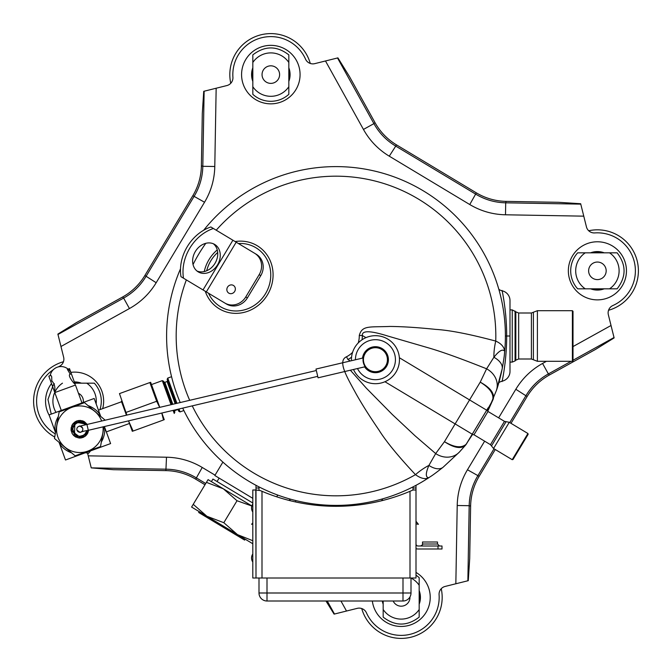 <?xml version="1.0" encoding="UTF-8"?>
<svg xmlns="http://www.w3.org/2000/svg" width="672" height="672" viewBox="0 0 672 672"><rect width="100%" height="100%" fill="white"/><g stroke="black" fill="none" stroke-linecap="round" stroke-linejoin="round"><path stroke-width="1.01" d="M376.102 346.71L376.068 347.29A12.424 12.424 0 0 1 386.87 364.535A12.424 12.424 0 0 1 366.971 368.785A12.424 12.424 0 0 1 369.785 348.634L369.659 348.382A12.701 12.701 0 0 1 376.085 347.012M509.998 360.822L509.998 362.242M509.998 358.495L509.998 356.908M509.998 355.681L509.998 354.799M509.998 349.062L509.998 348.482M509.998 343.535L509.998 328.003M509.998 323.585L509.998 315.941M509.998 312.329L509.998 309.624M572.401 336L572.401 361.301L573.006 360.696L573.006 311.304L572.401 310.699L572.401 336M416.002 487.998L416.002 489.997L413.003 489.997L410.113 491.249L413.003 489.997L413.003 487.998L416.002 487.998L416.002 485.318M416.002 489.997L416.002 578.004L255.998 578.004L255.998 485.318M255.998 487.998L258.997 487.998L258.997 486.889M255.998 578.004L255.797 489.997L260.358 490.594M255.797 489.997L252.798 489.997L252.798 578.004L255.797 578.004M413.003 489.997L410.004 491.299A190 190 0 0 1 261.996 491.299L260.694 490.745M261.887 491.249L260.795 490.787M410.474 491.098L410.113 491.249A190 190 0 0 1 410.004 491.299L410.004 578.004M261.996 578.004L261.996 491.299L261.089 490.913M416.002 548.587A4.998 4.998 0 0 0 418.001 548.999L438.001 548.999L438.001 546L418.001 546A1.999 1.999 0 0 1 416.002 544.001M438.001 546L442 546L442 548.999L438.001 548.999M437.497 544.001L422.503 544.001L422.503 542.002L437.497 542.002L437.497 544.001L439.505 546M258.997 487.998L258.997 489.997M413.003 487.998L413.003 486.889M245.146 539.238L244.633 540.095L198.685 512.492L199.206 511.636M222.894 462.109L214.83 475.524L252.798 498.338M219.122 478.103L217.056 481.53M211.403 481.631L212.94 479.052L252.798 503M509.998 300.838L509.998 301.333M509.998 301.82L509.998 304.542M509.998 306.214L509.998 306.827M509.998 371.372L509.998 300.586A9.996 9.996 180 0 0 502.127 290.816L502.135 290.842M509.998 362.376L509.998 363.182M509.998 364.955L509.998 367.256M509.998 369.701L509.998 370.188M502.194 291.11L502.37 291.992M505 308.33L505.806 316M498.817 289.237A7.997 7.997 -52.4 0 0 502.127 290.816C501.438 287.314 506.797 310.388 506.671 336.008L509.998 336.008M498.817 382.763A7.997 7.997 -127.6 0 1 502.127 381.184C501.43 384.695 506.789 361.78 506.671 336.008L505.403 336.008M502.127 381.184A9.996 9.996 0 0 0 509.998 371.414M505.428 359.906L505 363.67M206.43 482.362L223.364 488.821L208.076 479.632L191.596 507.058L252.798 543.749M193.234 504.328L206.884 516.247L223.818 522.707L237.468 534.626L252.798 540.708M223.818 522.707L237.014 500.741L251.84 505.999M251.857 505.94L223.364 488.821L237.014 500.741M203.658 230.252A169.403 169.403 0 0 1 504.706 351.305L504.706 351.305C504.185 346.928 501.194 343.518 495.743 341.082A40.001 20.294 -72.9 0 0 493.895 357.277L486.604 368.81L480.228 382.15C489.947 388.097 494.096 394.086 492.677 400.134A12.004 10.265 21.8 0 0 493.29 398.891C494.542 393.187 490.19 387.601 480.228 382.15L469.56 399.916L399.353 357.731M496.423 390.424C498.229 385.51 500.144 378.344 502.169 368.936C504.941 353.203 504.286 354.312 504.706 351.305C502.79 348.65 499.187 350.641 493.895 357.277A20 11.206 -168.8 0 1 502.169 368.936L496.423 390.432L487.746 411.289L493.223 399.067A12.004 12.004 0 0 1 492.374 400.781L487.024 410.348M492.677 400.134L493.122 399.311M216.216 230.194A159.827 159.827 0 0 1 495.743 341.082C469.552 334.102 449.568 330.204 435.784 329.398C418.085 327.55 402.805 326.567 389.953 326.441C369.449 327.306 362.04 325.072 359.276 335.538L362.309 335.479A26.317 26.317 0 0 1 362.04 339.772M488.141 407.82L466.183 444.234A12.004 10.265 40.2 0 1 465.377 445.36L465.494 445.217A12.004 12.004 0 0 0 466.612 443.654L486.704 410.214L469.56 399.916L455.137 423.914L472.282 434.221M496.415 390.432A20 17.632 -161.3 0 0 486.604 368.81C462.647 359.226 443.705 352.372 429.786 348.239L387.509 335.95C370.289 330.54 361.889 330.38 362.309 335.479L365.929 337.655M235.15 241.567A36.809 34.129 121 0 1 268.086 256.595A36.809 34.129 121 0 1 267.473 294.823A36.809 34.129 121 0 1 234.007 313.312A36.809 34.129 121 0 1 205.271 291.287M204.246 271.564A36.809 34.129 121 0 1 208.58 260.341A36.809 34.129 121 0 1 208.975 259.678A36.809 34.129 121 0 1 217.249 249.917M352.582 352.338A23.276 23.276 0 0 1 346.517 356.765C337.218 360.982 346.836 376.874 356.345 394.279C362.225 404.662 369.768 416.59 378.983 430.063C385.846 441.084 398.017 455.952 415.481 474.659A40.001 20.294 134.9 0 1 428.912 465.419A20 11.206 50.8 0 0 443.092 467.258L459.371 452.088L465.377 445.36C460.916 449.131 453.944 447.913 444.461 441.68L455.137 423.914L384.93 381.73M192.259 405.871A159.827 159.827 0 0 0 415.481 474.659C420.806 478.498 425.216 479.539 428.728 477.767C425.477 477.389 425.536 473.273 428.912 465.419L435.674 453.575A20 17.632 43.3 0 0 459.371 452.088L443.092 467.258C430.391 477.17 431.18 475.978 428.736 477.767A169.403 169.403 0 0 1 182.717 408.114M346.517 356.765L347.886 359.478L350.364 360.965M350.364 370.213L366.366 388.206L392.322 414.515L415.01 435.767L435.674 453.575L444.461 441.68C454.264 447.468 461.504 448.316 466.183 444.234M472.542 434.44L465.503 445.208M180.214 402.536A169.403 169.403 0 0 1 180.499 268.792M224.818 303.022A16.002 14.834 -59 0 0 245.767 296.948L259.165 274.663A16.002 14.834 -59 0 0 254.688 253.31L256.292 254.276A16.002 14.834 121 0 1 260.77 275.629L247.38 297.914A16.002 14.834 121 0 1 226.422 303.988L183.498 278.2A40.001 32.357 -59 0 1 213.377 228.488L210.857 226.976A40.001 32.357 121 0 0 180.978 276.688L183.498 278.2M256.292 254.276L213.377 228.488M214.687 244.44A16.002 12.944 121 0 0 195.35 251.488A16.002 12.944 121 0 0 198.206 271.874A16.002 12.944 121 0 0 217.543 264.827A16.002 12.944 121 0 0 214.687 244.44M196.997 271.026A16.002 12.944 121 0 0 215.023 263.306A16.002 12.944 121 0 0 213.377 243.776M512.207 459.69L527.932 433.507L528.142 434.33L513.03 459.48L512.207 459.69L493.55 448.484L490.459 444.679L473.987 434.776L487.998 411.466L486.906 409.987M288.826 67.78A19.253 19.253 0 0 1 288.826 81.421M252.823 81.421A19.253 19.253 0 0 1 252.823 67.78M74.323 381.923A19.253 19.253 0 0 1 81.421 383.174M383.174 604.22A19.253 19.253 0 0 1 382.267 601.003M419.177 590.579A19.253 19.253 0 0 1 419.177 604.22M205.733 483.521L196.073 477.716C186.9 472.256 176.971 469.409 166.295 469.182L91.232 467.872L113.324 469.694L165.883 470.618A60.161 60.001 -74 0 1 195.661 479.153L204.994 484.756M325.97 601.003L334.085 614.124L357.218 608.362A7.997 7.997 0 0 1 366.467 612.864A38.002 38.002 0 0 0 439.085 594.762A7.997 7.997 0 0 1 445.124 586.438L468.266 580.675L469.694 558.676L470.618 506.117A60.161 60.001 -164 0 1 479.153 476.339L495.272 449.518M215.057 475.154L202.238 467.46C191.226 460.908 179.315 457.489 166.505 457.212L88.234 455.843L91.232 467.872M57.968 334.48L123.631 298.082L122.598 297.007L76.625 322.493L57.876 334.085L63.638 357.218A7.997 7.997 0 0 1 59.136 366.467A38.002 38.002 0 0 0 58.078 366.954M337.52 57.968L373.918 123.631L374.993 122.598L349.507 76.625L337.915 57.876L314.782 63.638A7.997 7.997 0 0 1 305.533 59.136A38.002 38.002 0 0 0 232.915 77.238A7.997 7.997 0 0 1 226.876 85.562L203.734 91.325L202.306 113.324L201.382 165.883A60.161 60.001 16 0 1 192.847 195.661L144.883 275.486A60.161 60.001 46 0 1 122.598 297.007M571.124 361.301L548.369 373.918L549.402 374.993L595.375 349.507L614.124 337.915L608.362 314.782A7.997 7.997 0 0 1 612.864 305.533A38.002 38.002 0 0 0 594.762 232.915A7.997 7.997 0 0 1 586.438 226.876L580.675 203.734L558.676 202.306L506.117 201.382A60.161 60.001 106 0 1 476.339 192.847L396.514 144.883A60.161 60.001 136 0 1 374.993 122.598M494.029 448.77L477.716 475.927C472.256 485.1 469.409 495.029 469.182 505.705L470.618 506.117M479.153 476.339L467.46 469.762C460.908 480.774 457.489 492.685 457.212 505.495L455.843 583.766M549.402 374.993A60.161 60.001 -134 0 0 527.117 396.514L510.997 423.335M546.437 361.301L542.564 363.451L548.369 373.918C539.045 379.134 531.619 386.308 526.075 395.438L509.762 422.596M542.564 363.451C531.384 369.709 522.463 378.319 515.819 389.273L498.641 417.858M325.492 60.967L363.451 129.436L373.918 123.631C379.134 132.955 386.308 140.381 395.438 145.925L475.927 194.284C485.1 199.744 495.029 202.591 505.705 202.818L506.117 201.382M476.339 192.847L469.762 204.54C480.774 211.092 492.685 214.511 505.495 214.788L583.766 216.157M363.451 129.436C369.709 140.616 378.319 149.537 389.273 156.181L469.762 204.54M60.967 346.508L129.436 308.549L123.631 298.082C132.955 292.866 140.381 285.692 145.925 276.562L194.284 196.073C199.744 186.9 202.591 176.971 202.818 166.295L201.382 165.883M192.847 195.661L204.54 202.238C211.092 191.226 214.511 179.315 214.788 166.505L216.157 88.234M129.436 308.549C140.616 302.291 149.537 293.681 156.181 282.727L204.54 202.238M55.272 433.894A38.002 38.002 0 0 1 53.357 369.667M87.545 453.088L88.234 455.843M604.22 288.826A19.253 19.253 0 0 1 590.579 288.826A19.253 19.253 0 0 0 604.22 288.826M590.579 252.823A19.253 19.253 0 0 1 604.22 252.823A19.253 19.253 0 0 0 590.579 252.823M252.798 524.093L251.597 524.303L252.798 522.799M416.002 523.883L418.404 524.303L416.002 521.287M258.997 578.004L258.997 592.998A7.997 7.997 0 0 0 267.002 601.003L402.998 601.003A7.997 7.997 0 0 0 411.004 592.998A7.997 7.997 0 0 1 402.998 601.003L402.998 592.998L258.997 592.998A7.997 7.997 0 0 0 267.002 601.003L267.002 578.004M411.004 578.004L411.004 592.998L402.998 592.998L402.998 578.004M62.479 383.174A21.697 21.697 0 0 0 57.406 387.937M57.338 388.03A21.697 21.697 0 0 0 56.011 412.364M96.138 403.838A21.697 21.697 0 0 0 86.722 383.174L74.777 383.174M83.286 402.436A8.778 8.778 0 0 0 78.464 393.288M86.722 383.174L94.324 383.174A26.704 26.704 0 0 1 99.926 409.634M51.24 414.103L47.956 399.47L53.155 385.274L54.356 383.762M74.668 382.872A18.304 18.304 0 0 1 77.902 383.174M54.718 437.035A41 41 0 0 1 63.462 361.721M288.826 62.479A21.697 21.697 0 0 0 252.823 62.479L252.823 54.877C264.827 45.629 276.822 45.629 288.826 54.877L288.826 94.324A26.704 26.704 0 0 1 252.823 94.324L252.823 62.479M252.823 86.722A21.697 21.697 0 0 0 288.826 86.722M270.824 83.378A8.778 8.778 0 0 0 279.602 74.6A8.778 8.778 0 0 0 270.824 65.822A8.778 8.778 0 0 0 262.046 74.6A8.778 8.778 0 0 0 270.824 83.378M288.826 71.299A18.304 18.304 0 0 1 288.826 77.902M252.823 77.902A18.304 18.304 0 0 1 252.823 71.299M230.756 83.286A41 41 0 0 1 260.904 34.818A41 41 0 0 1 310.279 63.462M609.521 288.826A21.697 21.697 0 0 0 609.521 252.823L617.123 252.823C626.371 264.827 626.371 276.822 617.123 288.826L577.676 288.826A26.704 26.704 0 0 1 577.676 252.823L609.521 252.823M585.278 252.823A21.697 21.697 0 0 0 585.278 288.826M588.622 270.824A8.778 8.778 0 0 0 597.4 279.602A8.778 8.778 0 0 0 606.178 270.824A8.778 8.778 0 0 0 597.4 262.046A8.778 8.778 0 0 0 588.622 270.824M600.701 288.826A18.304 18.304 0 0 1 594.098 288.826M594.098 252.823A18.304 18.304 0 0 1 600.701 252.823M588.714 230.756A41 41 0 0 1 637.182 260.904A41 41 0 0 1 608.538 310.279M383.174 609.521A21.697 21.697 0 0 0 419.177 609.521L419.177 617.123C407.173 626.371 395.178 626.371 383.174 617.123L383.174 601.003M416.002 575.198A26.704 26.704 0 0 1 419.177 577.676L419.177 609.521M419.177 585.278A21.697 21.697 0 0 0 411.004 578.054M393.17 601.003A8.778 8.778 0 0 0 409.945 596.971M419.177 594.098A18.304 18.304 0 0 1 419.177 600.701M441.244 588.714A41 41 0 0 1 411.096 637.182A41 41 0 0 1 361.721 608.538M171.049 404.695L162.296 380.646L151.486 384.577M174.098 410.138L174.838 412.171L174.241 413.456L173.116 410.374M172.032 404.46L163.582 381.242L162.296 380.646M178.996 408.988L180.062 411.911L178.777 411.314L178.021 409.223M175.955 403.544L167.152 379.361L167.748 378.084L171.562 376.698M176.929 403.309L167.748 378.084M351.431 359.688A23.999 23.999 0 0 1 375.43 335.689A23.999 23.999 0 0 1 380.428 383.166A23.999 23.999 0 0 1 353.514 369.474M362.527 358.1A13.003 13.003 0 0 1 376.228 346.718A13.003 13.003 0 0 1 379.176 372.137A13.003 13.003 0 0 1 364.585 366.862M355.429 359.688A20 20 0 0 1 382.679 341.048A20 20 0 0 1 390.172 373.204A20 20 0 0 1 357.487 368.533M78.254 436.254L80.732 436.38L83.849 435.212L85.982 432.986L86.898 430.66L85.613 433.541L83.765 435.271L80.732 436.38L77.356 435.994L74.81 434.389L73.105 431.768L72.677 428.518L73.727 425.435L76.112 423.083L79.212 422.066L82.874 422.713L85.52 424.822L82.883 422.713L78.884 422.1L75.936 423.192L73.206 426.443L72.727 430.366L74.021 433.474L76.558 435.641L80.01 436.43L82.799 435.8L84.596 434.633L86.89 430.66L85.974 432.986L83.681 435.33L80.59 436.397L77.456 436.027L74.81 434.389L73.231 432.088L72.677 428.518L73.777 425.351L76.23 423.007L80.018 422.041L83.009 422.772L85.52 424.813L83.194 422.873L80.338 422.05L76.742 422.738L74.323 424.612L73.097 423.578L84.47 421.756L87.2 424.418L84.168 421.579L80.623 420.479L76.398 421.134L72.778 423.982L71.098 428.224L71.929 433.079L73.483 435.322L75.709 437.002L79.682 438.035L83.437 437.262L85.714 435.784L87.301 433.885L88.578 430.265L87.318 433.868L78.011 437.842L71.232 427.417L80.245 420.445L87.2 424.418L83.504 421.235L78.641 420.521L74.332 422.377L71.845 425.561L71.047 429.542L72.324 433.81L75.852 437.077L79.876 438.035L83.126 437.396L85.336 436.103L87.637 433.314L88.57 430.265L81.102 437.942L71.156 430.676L77.49 420.756L87.2 424.418L83.95 421.453L79.136 420.462L75.583 421.537L72.173 424.922L71.081 430.021L72.374 433.902L75.516 436.892L80.296 438.018L82.849 437.506L85.84 435.658L87.856 432.869L88.57 430.265L84.764 436.523L74.399 436.153L74.945 421.932L87.209 424.418L84.378 421.705L80.455 420.454L75.701 421.47L73.097 423.578M85.52 424.813L82.135 422.411L77.372 422.47L73.802 425.317L72.643 429.517L73.105 431.768L74.81 434.389L76.558 435.641L79.338 436.422L83.966 435.137L85.982 432.986L86.898 430.66L85.352 433.86L82.043 436.086L78.221 436.254L74.81 434.389L73.046 431.609L72.862 427.459L74.81 424.082L78.464 422.167L82.412 422.512L85.52 424.822M82.345 422.495L81.287 422.184M77.406 422.461L75.877 423.226M74.206 424.763L73.03 426.888M72.643 429.299L73.072 431.701M74.281 433.81L76.138 435.406M78.397 436.288L80.85 436.363M83.16 435.616L85.1 434.146M86.428 432.13L86.89 430.66M80.153 438.026L81.614 437.85M85.697 435.8L86.78 434.641M88.511 430.752L88.578 430.265M83.16 421.084L82.152 420.748M77.288 420.815L76.574 421.058M72.559 424.292L71.963 425.309M71.106 430.315L71.24 431.096M78.926 437.984L79.64 438.035M81.295 422.192L80.539 422.075M73.256 426.317L72.979 427.064M72.862 430.996L73.139 431.878M75.424 434.918L76.306 435.506M79.901 436.43L81.043 436.33M84.42 434.784L85.235 433.994M82.454 422.537L81.648 422.268M77.347 422.486L76.868 422.68M74.315 424.628L73.164 426.535M72.643 429.131L72.954 431.332M74.147 433.633L75.844 435.221M363.728 362.351L363.745 362.443A12.004 12.004 -20 0 1 372.683 348.012A12.004 12.004 -20 0 1 387.114 356.941A12.004 12.004 -20 0 1 378.176 371.372A12.004 12.004 -20 0 1 363.745 362.443L363.737 362.376M316.336 370.516L318.058 377.815L365.635 366.618L318.058 377.815L315.991 369.054L316.336 370.516L79.153 426.317C79.33 425.586 80.497 426.216 82.656 428.207A2.999 2.999 -20 0 1 80.699 432.113A2.999 2.999 -20 0 1 76.919 429.92A2.999 2.999 -20 0 1 78.977 426.359A2.999 2.999 -20 0 1 82.656 428.207M82.757 428.551A2.999 2.999 -20 0 1 80.699 432.113A2.999 2.999 -20 0 1 76.919 429.92A2.999 2.999 -20 0 1 79.204 426.3M50.929 375.371L48.812 376.144L54.449 391.65C55.465 387.383 54.583 383.796 51.803 380.906L51.71 376.807L50.921 375.371M50.19 375.64A11.004 11.004 -20 0 1 71.366 373.792L75.13 384.124C74.701 384.602 66.83 375.01 70.249 374.195L71.366 373.792L69.485 368.617L67.368 369.39L70.249 374.195M50.694 381.31L51.803 380.906M61.295 410.441L81.967 402.923L75.466 385.064L54.793 392.591L61.295 410.441M104.395 426.544L110.603 443.579L65.495 459.992L59.06 442.327M55.507 432.558L49.073 414.893L94.181 398.471L100.615 416.144M85.478 452.726L88.586 453.272L90.619 450.853M129.461 423.469L106.344 431.878L129.461 423.469M54.894 430.861A24.998 24.998 -20 0 1 58.346 416.464M63.529 410.29A24.998 24.998 -20 0 1 65.05 409.08M81.472 454.18A24.998 24.998 -20 0 1 79.523 454.23M71.585 452.836A24.998 24.998 -20 0 1 59.682 444.024M104.782 427.602A24.998 24.998 -20 0 1 101.329 442.008M96.146 448.182A24.998 24.998 -20 0 1 94.626 449.392M78.204 404.292A24.998 24.998 -20 0 1 80.153 404.233M88.091 405.636A24.998 24.998 -20 0 1 99.994 414.448M57.12 423.427L56.498 426.922A23.453 23.453 -20 0 1 56.498 426.922L57.12 423.427A23.453 23.453 -20 0 1 57.12 423.419A23.453 23.453 -20 0 0 57.12 423.427M70.165 407.87A23.453 23.453 -20 0 1 70.174 407.87L73.508 406.652A23.453 23.453 -20 0 1 73.517 406.652L70.174 407.87M93.5 410.18A23.453 23.453 -20 0 1 93.509 410.18L96.23 412.465L93.509 410.18A23.453 23.453 -20 0 1 93.509 410.18M104.042 426.628L100.523 446.594L75.146 455.826L54.466 438.472L59.153 411.877L84.529 402.646L105.176 420.193M103.018 426.863A23.302 23.302 -20 0 1 84.109 452.138A23.302 23.302 -20 0 1 57.364 435.372A23.302 23.302 -20 0 1 71.87 407.341A23.302 23.302 -20 0 1 101.64 421.025M161.767 413.045L163.489 419.983L133.098 431.046L128.528 420.865L132.325 431.332M126.882 415.086L119.473 393.607L149.864 382.553L156.677 401.268L159.676 407.366M129.612 423.889L132.317 431.315M126.445 415.187L121.405 401.335M126.286 412.331L156.677 401.268M164.262 419.706L161.843 413.028M159.776 407.35L150.637 382.267M533.392 359.764L537.398 361.301L537.398 310.699L533.392 312.236L533.392 359.764L531.392 358.999L518.658 358.999L515.827 360.175L515.827 311.825L512.24 309.901L512.24 362.099L509.998 362.099M515.071 311.069L515.071 360.931L512.24 362.099M518.658 358.999L518.658 313.001L515.827 311.825M531.392 358.999L531.392 313.001L518.658 313.001M335.899 505.403L335.899 506.302M206.682 270.766A34.406 31.903 121 0 1 210.462 261.416A34.406 31.903 121 0 1 217.686 252.445M359.276 335.538A23.276 23.276 0 0 1 358.21 342.972M238.4 243.524A34.406 31.903 121 0 1 270.455 270.362A34.406 31.903 121 0 1 247.271 308.944A34.406 31.903 121 0 1 208.53 293.236M205.792 243.323A159.827 159.827 0 0 0 193.04 264.541M186.346 279.913A159.827 159.827 0 0 0 189.689 400.31M247.38 297.914L245.767 296.948M259.165 274.663L260.77 275.629M236.191 242.197L206.321 291.917M232.898 240.215L203.02 289.934M234.671 291.446A4.502 4.175 121 0 1 227.388 287.372A4.502 4.175 121 0 1 233.411 285.44A4.502 4.175 121 0 1 234.671 291.446M527.932 433.507L509.284 422.302L493.55 448.484M490.459 444.679L504.47 421.361L506.075 421.672L491.492 445.948M263.752 46.217A29.249 29.249 0 0 1 299.208 81.656A29.249 29.249 0 0 1 251.286 96.365A29.249 29.249 0 0 1 263.752 46.217M49.241 415.355A29.047 29.047 0 0 1 51.509 383.552M70.846 372.364A29.047 29.047 0 0 1 102.673 408.626M416.002 572.418A29.047 29.047 0 0 1 408.198 625.59A29.047 29.047 0 0 1 372.347 601.003M166.505 457.212L165.883 470.618M346.508 611.033L340.948 601.003M334.48 614.032L327.264 601.003M195.661 479.153L202.238 467.46M611.033 325.492L573.006 346.576M614.032 337.52L573.006 360.259M457.212 505.495L469.182 505.705L467.872 580.768M515.819 389.273L527.117 396.514M484.63 441.176L467.46 469.762M505.495 214.788L505.705 202.818L580.768 204.128M389.273 156.181L396.514 144.883M214.788 166.505L202.818 166.295L204.128 91.232M156.181 282.727L144.883 275.486M625.59 263.802A29.047 29.047 0 0 1 590.394 299.015A29.047 29.047 0 0 1 575.786 251.42A29.047 29.047 0 0 1 625.59 263.802M163.8 381.864L164.833 382.334L172.813 404.284M174.88 409.954L174.611 411.558M164.833 382.334L167.084 381.52L175.165 403.729M177.232 409.408L178.374 410.189M351.557 357.227A26.317 26.317 0 0 1 347.886 359.478M369.743 348.55A12.516 12.516 0 0 1 376.076 347.197M317.713 376.354L88.309 430.324L86.94 424.486M512.24 309.901L509.998 309.901M515.827 360.175L515.071 360.931M533.392 312.236L531.392 313.001M572.401 310.699L537.398 310.699M572.401 361.301L537.398 361.301M252.798 554.005A6.997 6.997 0 0 0 252.798 562.002M252.798 504A6.997 6.997 0 0 0 252.798 512.005M422.503 544.001C423.15 544.303 422.486 544.967 420.504 546M276.704 496.818L277.754 495.071M295.705 501.068L295.571 500.506M290.38 500.749L289.237 498.817M381.62 500.749L382.763 498.817M506.075 421.672L509.284 422.302M504.47 421.361L487.998 411.466M473.987 434.776L472.172 434.507M175.09 410.533L177.349 409.71M167.084 381.52L167.563 380.495M180.062 411.911L183.876 410.525M315.991 369.054L363.569 357.857M88.309 430.324C76.087 432.298 82.95 433.868 77.02 430.265M98.44 410.172L121.556 401.755"/></g></svg>
